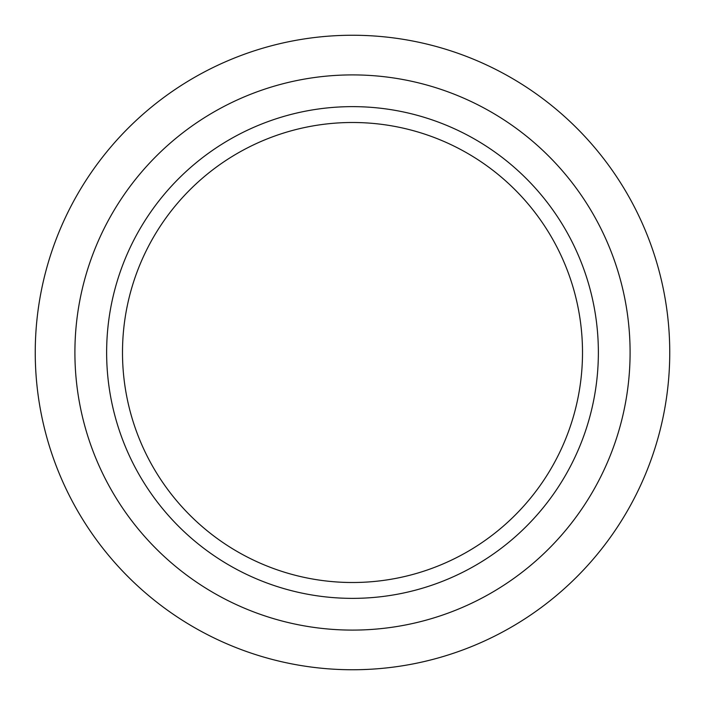 <?xml version="1.0" encoding="UTF-8"?>
<svg xmlns="http://www.w3.org/2000/svg" width="705" height="705" viewBox="0 0 705 705"><rect width="100%" height="100%" fill="white"/><g stroke="black" fill="none" stroke-linecap="round" stroke-linejoin="round"><path stroke-width="1.06" d="M669.75 352.5A317.25 317.25 0 0 0 193.875 77.753A317.25 317.25 0 0 0 193.875 627.247A317.25 317.25 0 0 0 669.75 352.5M630.094 352.5A277.594 277.594 0 0 1 213.703 592.905A277.594 277.594 0 0 1 213.703 112.095A277.594 277.594 0 0 1 630.094 352.5M598.369 352.5A245.869 245.869 0 0 1 229.566 565.428A245.869 245.869 0 0 1 229.566 139.572A245.869 245.869 0 0 1 598.369 352.5M352.5 582.506A230.006 230.006 0 0 1 122.494 352.5A230.006 230.006 0 0 1 352.5 122.494A230.006 230.006 0 0 1 582.506 352.5A230.006 230.006 0 0 1 352.5 582.506"/></g></svg>
